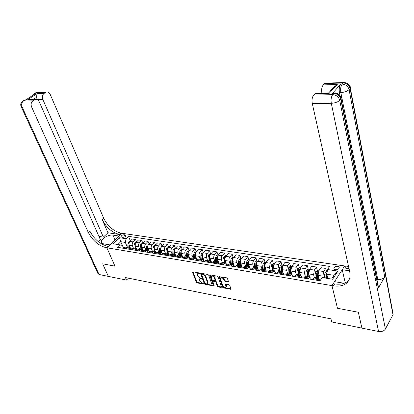 <?xml version="1.0" encoding="UTF-8"?>
<svg xmlns="http://www.w3.org/2000/svg" width="414" height="414" viewBox="0 0 414 414"><rect width="100%" height="100%" fill="white"/><g stroke="black" fill="none" stroke-linecap="round" stroke-linejoin="round"><path stroke-width="0.62" d="M199.631 273.369L199.087 272.904L192.986 271.812L192.624 272.272L196.319 282.244L197.09 282.902L203.409 283.978L199.6 281.023L199.31 279.124L201.53 278.586L200.195 277.975L197.706 275.853L197.395 275.015L197.416 273.918L199.631 273.369M337.638 266.331C335.775 266.238 334.533 266.792 333.917 268.003C333.756 268.852 334.274 269.395 335.469 269.638C337.338 269.737 338.58 269.188 339.206 267.977C339.371 267.118 338.849 266.575 337.638 266.331M228.016 281.898L228.435 281.437L227.446 278.524L226.634 277.835L219.037 276.681L222.582 287.238L223.379 287.916L230.945 289.138L229.765 285.36L228.958 284.677L225.47 284.242L226.054 287.109C224.968 287.834 223.896 287.352 222.825 285.665L220.491 278.927L220.502 278.053C221.593 277.339 222.675 277.825 223.736 279.517L224.124 280.651L224.926 281.334L228.016 281.898L228.43 281.427M392.405 311.695L393.171 314.335L385.413 329.016C383.98 331.076 381.698 331.904 378.567 331.505L361.893 328.105L358.353 312.244L337.472 308.285L358.317 312.234L361.877 328.048M30.827 99.598L27.262 99.997L36.924 93.647L44.055 93.429L45.524 92.457L36.049 92.757L34.802 93.574L35.506 93.554L25.389 100.188L24.69 100.204L23.407 101.042L32.882 100.845C31.112 102.336 30.683 104.364 31.593 106.926L22.128 107.045L99.049 274.487L108.333 276.381L102.662 263.811L114.957 266.14L106.864 247.784L331.971 285.608L337.472 308.285L331.971 285.608L333.399 285.851C342.839 287.031 348.391 284.025 350.063 276.837L349.814 272.122L312.285 103.526C311.69 99.945 312.161 97.119 313.703 95.054L332.716 94.666L333.793 93.471L332.344 93.502L332.908 93.031L334.258 93.005M344.251 283.259L334.517 281.665L331.971 285.608L344.66 265.959L121.959 233.273L106.864 247.784L114.957 266.14L102.662 263.811L108.359 276.386L126.529 280.092L128.392 278.151M361.852 328.095L331.733 321.952L330.962 318.889L125.421 277.551L126.529 280.092M208.703 275.16L207.911 274.482L201.013 273.25L200.635 273.711L204.288 283.761L205.065 284.423L212.31 285.608L208.703 275.16M214.141 285.577L210.131 274.88L217.174 276.143L217.976 276.821L221.531 287.042L221.133 287.487L218.121 286.912L217.329 286.24L215.885 282.136L215.094 281.463L212.718 281.225L214.224 285.81L213.401 285.65L209.738 275.346L210.131 274.88L209.738 275.346M121.737 237.165L122.798 237.326C124.485 237.258 125.551 236.658 125.985 235.514L125.282 234.914L124.226 234.759C122.534 234.826 121.473 235.431 121.043 236.57L121.737 237.165M123.398 247.862L122.342 245.383L119.791 244.845L117.297 247.282L320.017 280.77L322.17 277.556L332.618 279.243L337.922 271.098L334.072 275.326L326.796 274.177L327.847 278.472M119.791 244.845L113.26 243.789L119.537 237.729L126.058 238.728L125.344 242.438L127.476 247.489M130.405 240.953L128.49 236.358L126.058 238.728M128.49 236.358L329.622 266.404L327.541 269.514L337.922 271.098M122.306 245.378L120.748 241.714L117.855 244.529M125.344 242.438L120.748 241.714L119.537 237.729M326.63 272.045L325.751 268.432L323.67 271.527L322.92 276.164L323.313 277.742M325.751 268.432L320.891 267.698L318.801 270.772L318.055 275.382L318.909 278.767M317.357 270.606L316.451 267.02L314.35 270.083L313.605 274.668L314.469 278.042M316.451 267.02L311.685 266.295L309.568 269.338L308.823 273.908L309.703 277.266M308.254 269.188L307.328 265.633L305.201 268.66L304.456 273.204L305.341 276.552M307.328 265.633L302.65 264.924L300.507 267.93L299.762 272.453L300.657 275.765M299.317 267.801L298.37 264.272L296.217 267.263L295.472 271.77L296.383 275.087M298.37 264.272L293.774 263.573L291.611 266.549L290.866 271.03L291.772 274.285M290.54 266.435L289.567 262.937L287.399 265.891L286.654 270.358L287.58 273.649M289.567 262.937L285.055 262.248L282.876 265.188L282.131 269.633L283.057 272.862M281.913 265.095L280.925 261.622L278.736 264.546L277.996 268.971L278.938 272.236M280.925 261.622L276.495 260.949L274.296 263.858L273.55 268.256L274.503 271.496M273.447 263.78L272.438 260.334L270.228 263.226L269.488 267.604L270.451 270.849M272.438 260.334L268.081 259.671L265.866 262.548C265.017 263.858 264.769 265.312 265.12 266.906L266.109 270.182M265.12 262.486L264.096 259.066L261.871 261.927C261.017 263.226 260.773 264.675 261.13 266.269L262.109 269.488M264.096 259.066L259.816 258.414L257.58 261.26C256.727 262.554 256.478 263.997 256.84 265.581L257.875 268.94M256.944 261.213L255.904 257.818L253.658 260.649C252.799 261.938 252.556 263.371 252.918 264.955L253.917 268.148M255.904 257.818L251.696 257.177L249.445 259.997C248.581 261.275 248.338 262.704 248.705 264.277L249.813 267.796M248.907 259.961L247.846 256.592L245.59 259.397C244.726 260.67 244.477 262.093 244.85 263.661L245.859 266.833M247.846 256.592L243.711 255.966L241.445 258.75C240.581 260.023 240.332 261.436 240.71 262.999L241.983 266.947M241.005 258.734L239.929 255.391L237.657 258.165C236.787 259.428 236.539 260.836 236.917 262.393L237.946 265.54M239.929 255.391L235.866 254.77L233.584 257.529C232.715 258.786 232.466 260.189 232.849 261.741L234.459 266.637M233.232 257.529L232.145 254.206L229.858 256.949C228.983 258.201 228.74 259.599 229.123 261.141L230.163 264.267M232.145 254.206L228.15 253.601L225.858 256.328C224.978 257.575 224.735 258.962 225.123 260.504L226.753 265.364M225.594 256.338L224.492 253.042L222.194 255.759C221.314 256.996 221.071 258.383 221.459 259.914L222.509 263.019M224.492 253.042L220.564 252.447L218.256 255.148C217.376 256.38 217.133 257.762 217.521 259.283L219.177 264.111M218.085 255.174L216.967 251.898L214.654 254.589C213.769 255.816 213.526 257.187 213.919 258.709L214.985 261.788M216.967 251.898L213.106 251.314L210.783 253.989C209.898 255.205 209.655 256.577 210.053 258.088L211.704 262.823M210.695 254.025L209.567 250.775L207.243 253.435C206.353 254.651 206.11 256.012 206.508 257.524L207.59 260.582M209.567 250.775L205.768 250.196L203.434 252.845C202.544 254.051 202.301 255.407 202.705 256.913L204.314 261.446M203.419 252.866L202.286 249.668L199.952 252.302C199.062 253.508 198.813 254.858 199.222 256.354L200.309 259.392M202.286 249.668L198.549 249.099L196.205 251.722C195.315 252.918 195.072 254.263 195.475 255.754L197.048 260.101M196.241 251.681L195.123 248.581L192.779 251.189C191.884 252.38 191.641 253.72 192.049 255.205L193.152 258.222M195.123 248.581L191.449 248.022L189.094 250.615C188.199 251.8 187.956 253.135 188.365 254.615L189.902 258.781M189.182 250.522L188.08 247.51L185.72 250.092C184.825 251.272 184.582 252.602 184.996 254.077L186.103 257.068M188.08 247.51L184.458 246.961L182.098 249.528C181.197 250.703 180.954 252.028 181.368 253.497L182.864 257.492M182.232 249.383L181.146 246.454L178.781 249.016C177.875 250.18 177.637 251.5 178.051 252.964L179.174 255.94M181.146 246.454L177.585 245.916L175.215 248.462C174.31 249.621 174.066 250.936 174.485 252.395L175.945 256.225M175.396 248.26L174.32 245.419L171.945 247.95C171.039 249.109 170.801 250.413 171.22 251.872L172.353 254.822M174.32 245.419L170.816 244.886L168.436 247.406C167.53 248.56 167.287 249.859 167.711 251.308L169.135 254.988M168.664 247.163L167.603 244.395L165.222 246.91C164.311 248.053 164.073 249.347 164.498 250.796L165.641 253.725M167.603 244.395L164.151 243.872L161.765 246.371C160.86 247.51 160.616 248.804 161.046 250.242L162.433 253.782M162.04 246.082L160.994 243.391L158.603 245.88C157.693 247.013 157.449 248.302 157.879 249.735L159.028 252.649M160.994 243.391L157.594 242.873L155.203 245.352C154.287 246.48 154.049 247.758 154.479 249.192L155.84 252.607M155.519 245.021L154.484 242.402L152.088 244.865C151.172 245.994 150.934 247.267 151.364 248.69L152.523 251.583M154.484 242.402L151.136 241.895L148.735 244.348C147.824 245.466 147.581 246.734 148.015 248.157L149.351 251.458M149.097 243.981L148.072 241.429L145.671 243.867C144.755 244.984 144.517 246.247 144.952 247.665L146.116 250.537M148.072 241.429L144.781 240.927L142.369 243.354C141.453 244.467 141.215 245.725 141.655 247.137L142.965 250.335M142.768 242.956L141.759 240.467L139.352 242.889C138.436 243.991 138.193 245.248 138.633 246.651L139.808 249.507M141.759 240.467L138.519 239.975L136.102 242.381C135.187 243.484 134.948 244.731 135.388 246.133L136.677 249.238M136.542 241.947L135.544 239.525L133.127 241.921C132.211 243.018 131.973 244.26 132.413 245.657L133.598 248.493M135.544 239.525L132.351 239.038L129.929 241.424C129.013 242.516 128.775 243.753 129.22 245.145L130.488 248.167M331.619 279.083L334.072 275.326M129.551 248.917L127.942 247.567L126.239 248.757M135.797 249.994L134.172 248.586L132.475 249.787M142.142 251.081L140.501 249.621L138.809 250.832M148.579 252.193L146.934 250.672L145.242 251.898M155.126 253.321L153.459 251.738L151.778 252.975M161.77 254.47L160.099 252.819L158.417 254.072M168.524 255.64L168.286 255.019L166.837 253.922L165.165 255.19M175.391 256.83L175.127 256.142L173.689 255.04L172.022 256.323M184.639 256.83L184.033 256.732L182.377 258.031L182.077 257.285L180.649 256.178L178.993 257.472M189.421 259.195L189.146 258.45L187.723 257.337L186.077 258.641M196.603 260.38L196.329 259.63L194.916 258.512L193.276 259.832M203.9 261.586L203.631 260.83L202.234 259.707L200.599 261.043M211.326 262.812L211.057 262.052L209.67 260.918L208.045 262.269M218.871 264.06L218.613 263.294L217.231 262.155L215.616 263.521M226.551 265.327L226.292 264.556L224.926 263.413L223.322 264.794M234.36 266.621L234.107 265.84L232.751 264.691L231.157 266.088M242.309 267.93L242.055 267.149L240.715 265.995L239.132 267.408M250.392 269.266L250.144 268.479L248.819 267.315L247.246 268.748M258.621 270.627L258.372 269.83L257.063 268.665L255.505 270.114M266.994 272.008L266.751 271.206L265.462 270.037L263.915 271.501M275.517 273.416L275.284 272.609L274.006 271.434L272.474 272.914M284.201 274.855L283.968 274.037L282.71 272.852L281.189 274.353M293.04 276.314L292.812 275.491L291.57 274.301L290.069 275.822M302.044 277.799L301.822 276.971L300.6 275.776L299.11 277.318M311.214 279.315L310.997 278.482L309.796 277.282L308.326 278.839M320.395 280.211L319.163 278.808L317.714 280.387M125.364 247.148L124.738 247.044L123.03 248.229M131.548 248.157L130.917 248.053L129.22 249.249M137.826 249.181L137.2 249.078L135.502 250.289M144.201 250.222L143.575 250.123L141.883 251.339M150.675 251.282L150.054 251.179L148.367 252.411M157.253 252.354L156.632 252.255L154.955 253.503M163.934 253.446L163.318 253.347L161.646 254.605M170.723 254.558L170.113 254.46L168.446 255.728M177.622 255.686L177.016 255.583L175.355 256.871M191.765 257.994L191.164 257.896L189.519 259.211L189.281 257.104M199.015 259.18L198.415 259.081L196.774 260.411M206.379 260.385L205.789 260.287L204.159 261.627M213.872 261.607L213.282 261.513L211.663 262.869M221.495 262.854L220.91 262.755L219.296 264.132M229.247 264.116L228.668 264.023L227.063 265.415M237.134 265.405L236.56 265.312L234.966 266.719M245.155 266.719L244.586 266.626L243.008 268.049M253.321 268.055L252.757 267.961L251.189 269.4M261.638 269.411L261.074 269.317L259.521 270.777M270.094 270.792L269.545 270.704L268.003 272.174M278.71 272.2L278.161 272.112L276.635 273.602M287.482 273.633L286.943 273.545L285.432 275.056M296.414 275.093L295.881 275.005L294.385 276.536M305.516 276.578L304.989 276.495L303.514 278.042M314.785 278.094L314.267 278.011L312.808 279.579M326.796 274.177L327.541 269.514M199.527 273.188L197.566 273.742M199.465 278.943L201.421 278.394M192.624 272.272L193.017 271.817L196.712 281.789L197.478 282.446L203.29 283.549M201.033 273.256L204.676 283.3L205.453 283.963L212.304 285.262L211.927 285.732M201.934 274.156L201.675 274.477L204.873 283.305L206.26 283.932L207.466 283.543L207.476 282.503L205.297 276.449L202.777 274.306L201.934 274.156L202.332 273.69L201.711 274.197M207.683 283.279L207.864 282.037L207.476 282.503M202.332 273.69L203.171 273.845L205.691 275.983L207.864 282.037M221.133 287.487L221.526 287.016L218.504 286.441L218.121 286.912M212.775 281.153L213.495 280.625L215.482 280.992L216.274 281.665L217.712 285.769L218.504 286.441M214.374 277.846C213.339 276.19 212.284 275.703 211.212 276.376L212.035 279.631L212.827 280.304L215.208 280.542L214.374 277.846L214.768 277.375C213.733 275.724 212.677 275.232 211.601 275.91L211.363 276.2M215.539 280.143L215.601 279.745L215.208 280.216M214.768 277.375L215.601 279.745M220.667 277.851L220.89 277.582C221.982 276.868 223.063 277.354 224.124 279.041L224.512 280.174L225.314 280.858L228.399 281.422M226.261 286.845L226.437 285.8L226.054 286.276M225.858 284.097L226.437 285.8M219.032 277.013L219.42 276.547L222.965 286.767L223.762 287.44L230.934 288.806M129.892 241.46L128.583 242.169L127.983 243.66L127.812 247.546M130.244 247.598L130.275 248.276M129.116 242.904L128.744 247.763M129.401 248.566L129.406 245.595M136.066 242.423L134.705 243.127L134.105 244.627L133.939 248.545M136.408 248.591L136.444 249.383M135.342 243.701L134.876 248.726M135.466 248.431L135.549 246.511M135.518 249.373L135.554 246.537M142.333 243.396L140.926 244.105L140.325 245.616L140.155 249.564M142.664 249.601L142.711 250.517M141.65 244.555L141.107 249.714M141.707 249.74L141.779 247.443M141.738 250.253L141.8 247.494M148.698 244.384L147.244 245.093L146.644 246.615L146.468 250.594M149.014 250.625L149.076 251.686M148.041 245.492L147.612 246.77L147.431 250.724M148.052 251.019L148.114 248.39M148.067 251.174L148.14 248.462M155.162 245.388L153.656 246.097L153.056 247.634L152.875 251.64M155.462 251.665L155.545 252.882M154.525 246.459L154.039 247.789L153.858 251.759M154.484 252.121L154.541 249.342M154.494 252.131L154.582 249.445M98.941 236.415L103.36 237.103L107.956 232.782L119.667 234.526L121.105 233.144L121.959 233.273L119.056 236.063L112.908 235.136C108.67 234.308 100.969 238.754 101.342 241.843C101.425 242.925 102.217 243.603 103.717 243.877L109.881 244.886L106.864 247.784L106.005 247.639C98.496 245.657 92.576 240.56 88.244 232.357L31.593 106.926M98.418 241.75L100.457 239.835L39.232 101.808C38.223 99.841 36.836 99.07 35.076 99.505L34.393 99.841L27.262 99.997M44.055 93.429C42.342 94.884 41.923 96.876 42.802 99.412L37.089 99.541L36.613 97.3L33.218 99.546M103.36 237.103L42.802 99.412M119.667 234.526C112.199 232.694 106.388 227.716 102.232 219.596L107.956 232.782M121.105 233.144C113.643 231.328 107.842 226.36 103.707 218.25L50.208 94.444C49.225 92.482 47.874 91.717 46.161 92.141L45.524 92.457M99.049 274.487L97.854 273.411L21.243 106.869M32.882 100.845L34.393 99.841M106.005 247.639L107.505 246.201C100.002 244.234 94.092 239.152 89.781 230.955L88.244 232.357M36.924 93.647L36.613 97.3M340.091 96.012L339.413 92.586C338.885 88.989 339.34 86.184 340.784 84.166L332.344 93.502M349.038 268.65L344.862 268.029L348.955 268.272M349.525 270.818L342.233 269.716L344.66 265.959L348.536 266.393M328.763 92.767L333.668 87.39L337.27 84.477L329.171 93.362L315.002 93.673L313.703 95.054M315.002 93.673L315.577 93.212L316.964 93.181M377.703 284.889L378.541 287.611L378.334 288.061L384.756 276.878C383.292 278.834 380.968 279.678 377.775 279.409L376.885 279.269M345.245 282.855L342.233 269.716M321.849 93.072C321.326 89.569 321.792 86.847 323.246 84.906L337.27 84.477M340.784 84.166L342.218 84.125L343.247 82.981L324.493 83.576L323.246 84.906M324.493 83.576L325.021 83.152L326.304 83.11M333.399 285.851L334.667 283.88C341.12 284.848 345.964 283.507 349.188 279.859M329.171 93.362L328.669 92.865M161.729 246.413L160.171 247.117L159.571 248.669L159.385 252.706M162.014 252.721L162.117 254.108M161.108 247.453L160.57 248.824L160.384 252.825M160.994 253.099L161.072 250.31M161.025 253.125L161.124 250.439M168.4 247.448L166.785 248.152L166.19 249.714L165.998 253.787M168.669 253.792L168.793 255.35M167.789 248.467L167.204 249.875L167.013 253.917M167.613 254.113L167.706 251.288M167.66 254.144L167.768 251.448M175.174 248.503L173.507 249.202L172.912 250.78L172.716 254.884M175.432 254.879L175.583 256.618M174.579 249.507L173.942 250.946L173.745 255.034M174.341 255.164L174.444 252.271M174.397 255.195L174.517 252.473M182.062 249.57L180.338 250.273L179.743 251.862L179.541 255.997M182.3 255.987L182.486 257.912M181.472 250.568L180.789 252.033L180.587 256.168M181.177 256.245L181.291 253.254M181.249 256.276L181.373 253.508M189.058 250.661L187.278 251.36L186.683 252.964L186.476 257.13M188.479 251.65L187.744 253.135L187.542 257.306M188.127 257.358L188.251 254.227M188.215 257.384L188.344 254.558M196.169 251.764L194.326 252.462L193.736 254.082L193.524 258.284M196.381 258.248L196.562 260.271M195.594 252.752L195.144 253.026L194.818 254.253L194.606 258.46M195.185 258.512L195.325 255.179M195.289 258.527L195.429 255.614M203.398 252.887L202.844 252.804L201.494 253.585L200.904 255.221L200.686 259.454M203.59 259.407L203.672 260.939M202.829 253.88L202.332 254.16L202.001 255.391L201.789 259.635M202.363 259.697L202.524 256.085M202.482 259.702L202.632 256.68M210.747 254.03L210.136 253.937L208.78 254.729L208.19 256.375L207.973 260.644M210.923 260.582L210.959 261.803M210.183 255.024L209.634 255.303L209.308 256.551L209.091 260.825M205.789 260.287L209.67 260.918L209.851 256.773M209.794 260.913L209.955 257.746M218.219 255.195L217.547 255.091L216.191 255.888L215.601 257.549L215.373 261.855M218.375 261.777L218.39 262.818M217.655 256.199L217.065 256.473L216.734 257.731L216.512 262.036M217.081 262.129L217.35 257.306L217.065 256.473M213.282 261.513L217.231 262.155L217.397 258.807M225.821 256.375L225.087 256.261L223.72 257.068L223.13 258.745L222.903 263.081M225.956 262.993L225.961 263.904M225.257 257.394L224.616 257.658L224.29 258.926L224.057 263.273M224.626 263.366L224.9 258.502L224.616 257.658M224.792 263.392L224.973 259.857M233.548 257.575L232.751 257.451L231.379 258.264L230.795 259.956L230.557 264.334M233.667 264.225L233.662 265.043M233.087 258.812L232.295 258.864L231.969 260.142L231.731 264.525M232.295 264.618L232.575 259.713L232.295 258.864M232.477 264.644L232.678 260.872M241.409 258.797L240.55 258.662L239.168 259.485L238.588 261.193L238.345 265.607M241.507 265.483L241.497 266.228M240.839 259.868L240.11 260.09L239.784 261.384L239.54 265.798M240.099 265.891L240.384 260.944L240.11 260.09M240.296 265.923L240.524 261.757M249.409 260.044L248.478 259.899L247.096 260.727L246.511 262.45L246.268 266.901M249.487 266.761L249.471 267.46M248.835 261.151L248.053 261.337L247.727 262.642L247.484 267.097M248.033 267.19L248.328 262.202L248.053 261.337M248.25 267.227L248.586 262.166M257.549 261.306L256.545 261.151L255.159 261.99L254.579 263.728L254.325 268.215M257.606 268.055L257.586 268.738M256.959 262.476L256.142 262.611L255.816 263.925L255.562 268.417M256.111 268.51L256.406 263.48L256.142 262.611M256.344 268.546L256.809 263.014M265.829 262.595L264.758 262.429L263.361 263.273L262.786 265.027L262.523 269.555M265.866 269.374L265.845 270.057M265.208 263.878L264.37 263.904L264.044 265.229L263.785 269.762M264.323 269.85L264.629 264.779L264.37 263.904M264.582 269.892L265.167 264.028M274.259 263.904L273.111 263.728L271.713 264.582L271.134 266.352L270.87 270.922M274.27 270.715L274.249 271.424M272.961 271.263L273.597 265.198L272.743 265.219L272.153 271.129M272.686 271.217L273.002 266.099L272.743 265.219M282.84 265.239L281.618 265.048L280.211 265.912L279.636 267.703L279.367 272.308M281.494 272.655L281.52 271.869L282.829 272.081L282.803 272.842M281.52 271.869L282.131 266.549L281.266 266.559L280.671 272.521M281.199 272.609L281.52 267.444L281.266 266.559M291.575 266.595L290.276 266.393L288.863 267.268L288.289 269.074L288.015 273.721M291.544 273.468L291.518 274.291M290.183 274.073L290.819 267.92L289.94 267.92L289.339 273.939M289.862 274.021L290.193 268.815L289.94 267.92M300.476 267.982L299.089 267.765L297.671 268.645L297.102 270.471L296.817 275.16M300.419 274.875L300.383 275.74M299.027 275.522L299.669 269.317L298.779 269.307L298.168 275.382M298.685 275.465L298.779 269.307M309.537 269.39L308.068 269.162L306.639 270.052L306.075 271.894L305.786 276.624M309.455 276.309L309.418 277.22M308.032 276.992L308.684 270.735L307.773 270.72L307.162 276.847M307.669 276.93L307.773 270.72M318.764 270.823L317.207 270.58L315.779 271.481L315.22 273.344L314.919 278.115M318.656 277.768L318.62 278.72M317.207 278.493L317.859 272.184L316.938 272.158L316.322 278.348M316.819 278.425L316.938 272.158M327.122 272.122L326.522 272.029L325.083 272.94L324.529 274.818L324.317 277.903M326.931 273.318L326.279 273.628L325.746 278.136M326.216 278.208L326.279 273.628M326.651 278.28L326.92 274.699M322.92 276.164L318.055 275.382M313.605 274.668L308.823 273.908M304.456 273.204L299.762 272.453M295.472 271.77L290.866 271.03M286.654 270.358L282.131 269.633M277.996 268.971L273.55 268.256M269.488 267.604L265.12 266.906M261.13 266.269L256.84 265.581M252.918 264.955L248.705 264.277M244.85 263.661L240.71 262.999M236.917 262.393L232.849 261.741M229.123 261.141L225.123 260.504M221.459 259.914L217.521 259.283M213.919 258.709L210.053 258.088M206.508 257.524L202.705 256.913M199.222 256.354L195.475 255.754M192.049 255.205L188.365 254.615M184.996 254.077L181.368 253.497M178.051 252.964L174.485 252.395M171.22 251.872L167.711 251.308M164.498 250.796L161.046 250.242M157.879 249.735L154.479 249.192M151.364 248.69L148.015 248.157M144.952 247.665L141.655 247.137M138.633 246.651L135.388 246.133M132.413 245.657L129.22 245.145M126.896 248.105L123.693 247.577M133.127 241.921L129.929 241.424M139.352 242.889L136.102 242.381M133.132 249.124L129.877 248.591M145.671 243.867L142.369 243.354M139.466 250.165L136.159 249.626M152.088 244.865L148.735 244.348M145.899 251.226L142.54 250.672M158.603 245.88L155.203 245.352M152.43 252.297L149.019 251.738M165.222 246.91L161.765 246.371M159.069 253.389L155.607 252.819M171.945 247.95L168.436 247.406M165.817 254.496L162.293 253.917M178.781 249.016L175.215 248.462M172.669 255.619L169.093 255.034M185.72 250.092L182.098 249.528M179.635 256.768L175.997 256.168M192.779 251.189L189.094 250.615M186.719 257.927L183.019 257.322M199.952 252.302L196.205 251.722M193.918 259.112L190.155 258.491M207.243 253.435L203.434 252.845M201.235 260.313L197.411 259.687M214.654 254.589L210.783 253.989M208.677 261.534L204.79 260.898M222.194 255.759L218.256 255.148M216.248 262.781L212.294 262.129M229.858 256.949L225.858 256.328M223.948 264.044L219.927 263.382M237.657 258.165L233.584 257.529M231.778 265.333L227.69 264.66M245.59 259.397L241.445 258.75M239.747 266.642L235.587 265.954M253.658 260.649L249.445 259.997M247.862 267.972L243.623 267.278M261.871 261.927L257.58 261.26M256.116 269.328L251.805 268.619M270.228 263.226L265.866 262.548M264.52 270.709L260.132 269.985M278.736 264.546L274.296 263.858M273.074 272.112L268.603 271.377M287.399 265.891L282.876 265.188M281.784 273.545L277.235 272.795M296.217 267.263L291.611 266.549M290.659 274.999L286.022 274.239M305.201 268.66L300.507 267.93M299.695 276.485L294.975 275.708M314.35 270.083L309.568 269.338M308.901 278.001L304.093 277.209M323.67 271.527L318.801 270.772M318.283 279.538L313.382 278.736M125.049 236.725L124.226 234.759M125.768 236.078L125.282 234.914M198.974 273.09L198.58 273.55M201.535 278.591L201.271 278.901M200.873 278.296L200.479 278.757M203.414 283.75L203.15 284.061M197.478 282.446L197.09 282.902M196.712 281.789L196.319 282.244M199.636 273.385L199.372 273.695M205.453 283.963L205.065 284.423M204.676 283.3L204.288 283.761M201.028 273.25L200.635 273.711M205.691 275.983L205.297 276.449M203.171 273.845L202.777 274.306M217.712 285.769L217.329 286.24M216.274 281.665L215.885 282.136M215.482 280.992L215.094 281.463M213.495 280.625L213.106 281.096M213.79 285.184L213.401 285.65M225.314 280.858L224.926 281.334M224.512 280.174L224.124 280.651M224.124 279.041L223.736 279.517M225.837 284.097L225.464 284.558M230.908 288.801L230.526 289.282M223.762 287.44L223.379 287.916M222.965 286.767L222.582 287.238M129.349 242.268L128.614 242.154M128.744 247.034L127.817 246.884M130.105 247.256L129.328 247.127M128.904 243.805L127.983 243.66M135.523 243.235L134.741 243.111M134.881 248.033L133.939 247.877M136.268 248.255L135.476 248.131M135.047 244.777L134.105 244.627M141.79 244.213L140.962 244.084M141.112 249.047L140.16 248.892M142.53 249.275L141.717 249.145M141.283 245.766L140.325 245.616M148.155 245.212L147.275 245.072M147.441 250.072L146.473 249.916M148.885 250.31L148.052 250.175M147.612 246.77L146.644 246.615M154.624 246.221L153.687 246.076M153.863 251.117L152.88 250.956M155.343 251.36L154.489 251.22M154.039 247.789L153.056 247.634M102.232 219.596L103.707 218.25M33.736 94.713L34.802 93.574L34.248 93.683L32.499 95.525M46.161 92.141L36.68 92.446L35.49 92.865L38.269 92.394M33.808 93.952L35.004 93.186M22.128 107.045C21.212 104.514 21.637 102.512 23.407 101.042L22.848 101.145C20.881 102.418 20.286 104.193 21.057 106.47L22.128 107.045M25.891 99.857L24.136 100.307L26.092 99.727M22.418 101.414L23.65 100.623M114.994 239.97L112.908 235.136M344.862 268.029L346.063 266.166M392.989 314.759L350.084 88.467L349.069 89.621L384.756 276.878M378.334 288.061L340.774 99.091L339.713 100.297L385.413 329.016M378.567 331.505L331.298 103.298L312.285 103.526M377.775 279.409L340.841 92.555L339.413 92.586M336.742 94.123C336.044 92.912 335.247 92.539 334.357 93L333.793 93.471C337.394 93.745 339.723 95.618 340.774 99.091L341.053 98.713C341.617 97.673 341.146 96.943 339.635 96.524M331.298 103.298C334.993 103.076 337.798 102.077 339.713 100.297C338.657 96.819 336.323 94.946 332.716 94.666C331.21 96.767 330.739 99.645 331.298 103.298M345.954 83.509C345.297 82.438 344.567 82.122 343.76 82.546L343.247 82.981C346.797 83.219 349.08 85.046 350.084 88.467L350.342 88.12C350.865 87.178 350.446 86.5 349.09 86.096M340.841 92.555C344.489 92.301 347.227 91.323 349.069 89.621C348.06 86.195 345.773 84.363 342.218 84.125C340.774 86.143 340.318 88.953 340.841 92.555M161.191 247.251L160.202 247.096M160.394 252.178L159.395 252.017M161.9 252.426L161.025 252.281M160.57 248.824L159.571 248.669M167.861 248.296L166.821 248.131M167.023 253.254L166.009 253.094M168.56 253.508L167.665 253.363M167.204 249.875L166.19 249.714M167.634 248.954L167.53 248.69M174.641 249.357L173.538 249.187M173.756 254.351L172.726 254.186M175.329 254.605L174.408 254.46M173.942 250.946L172.912 250.78M174.397 250.082L174.273 249.751M181.523 250.434L180.369 250.253M180.597 255.464L179.552 255.293M182.207 255.723L181.26 255.573M180.789 252.033L179.743 251.862M181.27 251.231L181.115 250.827M188.525 251.531L187.309 251.339M187.552 256.592L186.486 256.421M189.193 256.861L188.225 256.706M187.744 253.135L186.683 252.964M188.251 252.405L188.075 251.919M195.641 252.643L194.363 252.447M194.616 257.741L193.535 257.565M196.293 258.015L195.304 257.855M194.818 254.253L193.736 254.082M195.351 253.601L195.144 253.026M202.87 253.777L201.53 253.565M201.799 258.91L200.702 258.729M203.512 259.19L202.498 259.024M202.001 255.391L200.904 255.221M202.57 254.827L202.332 254.16M210.219 254.926L208.816 254.708M209.101 260.096L207.983 259.914M210.85 260.38L209.81 260.215M209.308 256.551L208.19 256.375M209.908 256.08L209.634 255.303M217.697 256.095L216.222 255.868M216.527 261.306L215.389 261.12M218.313 261.596L217.246 261.42M216.734 257.731L215.601 257.549M225.299 257.285L223.757 257.047M224.072 262.533L222.918 262.341M225.904 262.828L224.807 262.652M224.29 258.926L223.13 258.745M233.03 258.496L231.416 258.243M231.752 263.78L230.577 263.589M233.62 264.085L232.492 263.899M231.969 260.142L230.795 259.956M240.896 259.728L239.204 259.464M239.556 265.048L238.361 264.856M241.471 265.358L240.317 265.172M239.784 261.384L238.588 261.193M248.897 260.98L247.132 260.706M247.5 266.342L246.283 266.14M249.456 266.657L248.271 266.466M247.727 262.642L246.511 262.45M257.037 262.259L255.195 261.969M255.583 267.651L254.346 267.454M257.58 267.977L256.364 267.78M255.816 263.925L254.579 263.728M265.322 263.552L263.397 263.252M263.806 268.991L262.548 268.784M265.85 269.323L264.603 269.121M264.044 265.229L262.786 265.027M273.757 264.872L271.744 264.562M272.174 270.352L270.896 270.14M274.265 270.689L272.986 270.482M272.417 266.559L271.134 266.352M282.343 266.218L280.247 265.891M280.692 271.734L279.388 271.522M280.94 267.91L279.636 267.703M291.083 267.584L288.894 267.242M289.365 273.147L288.041 272.929M291.544 273.499L290.209 273.281M289.619 269.286L288.289 269.074M299.984 268.981L297.707 268.624M298.199 274.58L296.843 274.363M300.414 274.943L299.053 274.72M298.458 270.684L297.102 270.471M299.617 270.87L299.312 270.823M309.051 270.399L306.676 270.026M307.193 276.045L305.811 275.817M309.444 276.412L308.063 276.185M307.457 272.112L306.075 271.894M308.684 272.308L308.326 272.252M318.283 271.843L315.815 271.46M316.353 277.53L314.945 277.302M318.651 277.908L317.238 277.675M316.622 273.566L315.22 273.344M317.921 273.773L317.512 273.706M326.951 273.204L325.119 272.914M325.958 275.046L324.529 274.818M334.155 269.022L333.917 268.003M127.942 247.567L124.738 247.044M134.172 248.586L130.917 248.053M140.501 249.621L137.2 249.078M146.934 250.672L143.575 250.123M153.459 251.738L150.054 251.179M160.099 252.819L156.632 252.255M166.837 253.922L163.318 253.347M173.689 255.04L170.113 254.46M180.649 256.178L177.016 255.583M187.723 257.337L184.033 256.732M194.916 258.512L191.164 257.896M202.234 259.707L198.415 259.081M224.926 263.413L220.91 262.755M232.751 264.691L228.668 264.023M240.715 265.995L236.56 265.312M248.819 267.315L244.586 266.626M257.063 268.665L252.757 267.961M265.462 270.037L261.074 269.317M274.006 271.434L269.545 270.704M282.71 272.852L278.161 272.112M291.57 274.301L286.943 273.545M300.6 275.776L295.881 275.005M309.796 277.282L304.989 276.495M319.163 278.808L314.267 278.011M121.193 236.927L121.043 236.57M207.854 283.078L207.466 283.543M215.596 280.071L215.208 280.542M226.437 286.633L226.054 287.109M28.359 99.655L35.076 99.505M101.885 243.065L101.342 241.843M315.577 93.212L328.897 92.912M332.908 93.031L334.357 93C338.031 93.15 340.267 95.054 341.053 98.713L378.541 287.611M325.021 83.152L343.76 82.546C347.387 82.671 349.576 84.528 350.342 88.12L393.171 314.335"/></g></svg>
